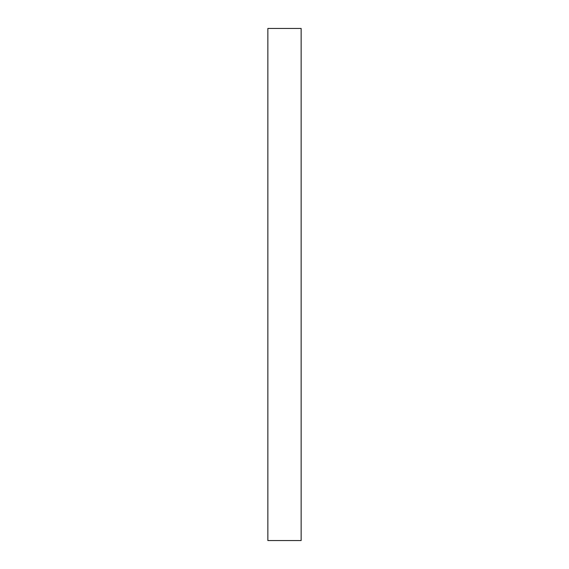 <?xml version="1.0" encoding="UTF-8"?>
<svg xmlns="http://www.w3.org/2000/svg" width="569" height="569" viewBox="0 0 569 569"><rect width="100%" height="100%" fill="white"/><g stroke="black" fill="none" stroke-linecap="round" stroke-linejoin="round"><path stroke-width="0.43" stroke-dasharray="2.85 2.13" d="M267.857 540.55L301.143 540.55L301.143 28.45L267.857 28.45L267.857 540.55"/><path stroke-width="0.85" d="M301.143 28.45L301.143 540.55L267.857 540.55L267.857 28.45L301.143 28.45"/></g></svg>
